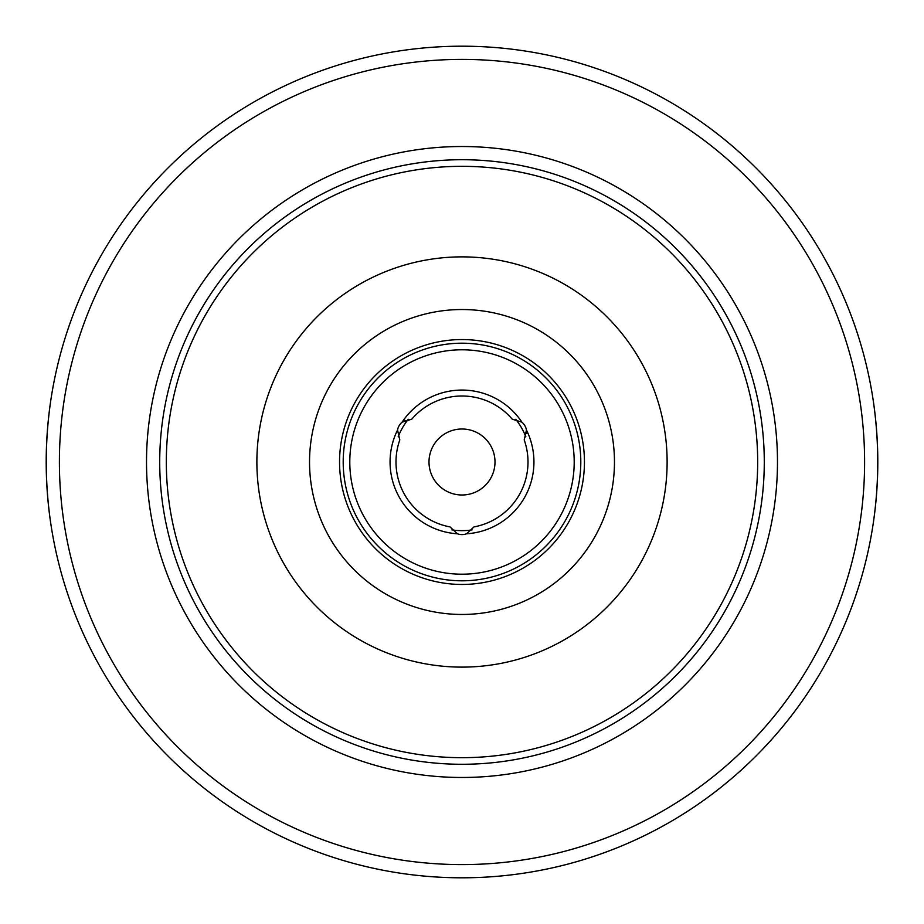 <?xml version="1.0" encoding="UTF-8"?>
<svg xmlns="http://www.w3.org/2000/svg" width="924" height="924" viewBox="0 0 924 924"><rect width="100%" height="100%" fill="white"/><g stroke="black" fill="none" stroke-linecap="round" stroke-linejoin="round"><path stroke-width="1.39" d="M526.588 433.448A13.202 13.202 0 0 0 526.449 430.03L524.208 439.94A65.997 65.997 0 0 1 474 526.899L466.539 533.795A13.202 13.202 0 0 1 457.461 533.795L450 526.899A65.997 65.997 0 0 1 399.792 439.94L397.551 430.03A13.202 13.202 0 0 1 402.09 422.176L411.792 419.161A65.997 65.997 0 0 1 512.208 419.161L521.91 422.176A13.202 13.202 0 0 1 526.449 430.03A71.945 71.945 0 0 1 466.539 533.795M404.978 420.339A13.202 13.202 0 0 0 402.09 422.176A71.945 71.945 0 0 1 521.91 422.176M515.742 419.3L515.742 419.3A68.642 68.642 0 0 1 525.848 436.809A68.642 68.642 0 0 0 515.742 419.3M408.258 419.3A68.642 68.642 0 0 0 398.152 436.809A68.642 68.642 0 0 1 408.258 419.3M451.894 529.891A68.642 68.642 0 0 0 472.106 529.891A68.642 68.642 0 0 1 451.894 529.891M397.551 430.03A71.945 71.945 0 0 0 457.461 533.795M462 494.998A32.998 32.998 0 0 0 490.575 445.495A32.998 32.998 0 0 0 433.425 445.495A32.998 32.998 0 0 0 462 494.998M462 764.275A302.275 302.275 0 0 0 723.781 310.857A302.275 302.275 0 0 0 200.219 310.857A302.275 302.275 0 0 0 462 764.275M462 584.453A122.453 122.453 0 0 0 568.041 400.773A122.453 122.453 0 0 0 355.959 400.773A122.453 122.453 0 0 0 462 584.453M462 580.803A118.803 118.803 0 0 0 564.887 402.598A118.803 118.803 0 0 0 359.113 402.598A118.803 118.803 0 0 0 462 580.803M462 574.197A112.197 112.197 0 0 0 559.17 405.902A112.197 112.197 0 0 0 364.83 405.902A112.197 112.197 0 0 0 462 574.197M500.15 761.861L507.449 760.845M444.86 763.79L442.342 763.64L444.86 763.79M678.262 673.203C683.148 668.121 683.148 668.121 678.262 673.203A302.275 302.275 0 0 1 620.397 719.449M559.286 748.197L554.4 749.814L559.286 748.197M364.714 175.803L369.6 174.186L364.714 175.803M245.738 250.797C240.852 255.879 240.852 255.879 245.738 250.797A302.275 302.275 0 0 1 413.94 163.56L416.551 163.155L413.94 163.56A302.275 302.275 0 0 0 303.603 204.539M479.14 160.21L481.658 160.36L479.14 160.21M50.531 402.113C44.849 442.042 44.849 481.958 50.531 521.887M873.469 521.887C879.151 481.958 879.151 442.042 873.469 402.113M462 877.8A415.8 415.8 0 0 0 822.094 254.1A415.8 415.8 0 0 0 101.906 254.1A415.8 415.8 0 0 0 462 877.8A415.8 415.8 0 0 0 822.094 254.1A415.8 415.8 0 0 0 101.906 254.1A415.8 415.8 0 0 0 462 877.8M681.924 669.38A302.275 302.275 0 0 0 416.551 163.155A302.275 302.275 0 0 1 681.924 669.38M462 757.68A295.68 295.68 0 0 0 718.064 314.16A295.68 295.68 0 0 0 205.937 314.16A295.68 295.68 0 0 0 462 757.68M462 667.116A205.116 205.116 0 0 0 639.639 359.436A205.116 205.116 0 0 0 284.361 359.436A205.116 205.116 0 0 0 462 667.116M462 614.46A152.46 152.46 0 0 0 594.04 385.77A152.46 152.46 0 0 0 329.96 385.77A152.46 152.46 0 0 0 462 614.46M462 864.598A402.598 402.598 0 0 0 810.66 260.695A402.598 402.598 0 0 0 113.34 260.695A402.598 402.598 0 0 0 462 864.598M462 777.477A315.477 315.477 0 0 0 735.215 304.262A315.477 315.477 0 0 0 188.785 304.262A315.477 315.477 0 0 0 462 777.477"/></g></svg>
